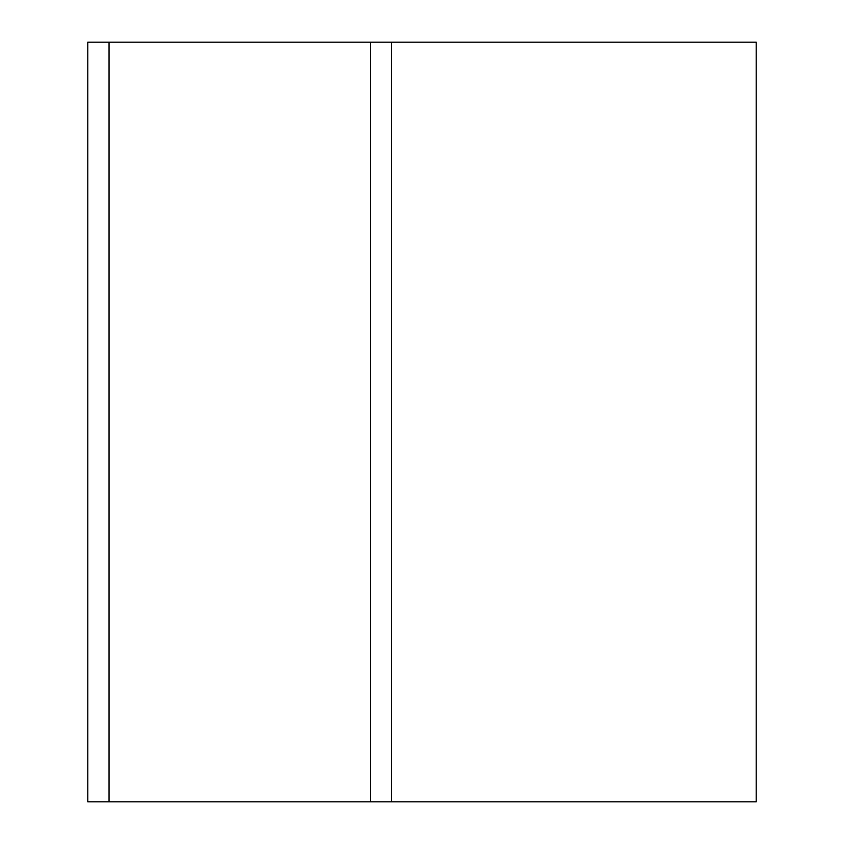 <?xml version="1.0" encoding="UTF-8"?>
<svg xmlns="http://www.w3.org/2000/svg" width="844" height="844" viewBox="0 0 844 844"><rect width="100%" height="100%" fill="white"/><g stroke="black" fill="none" stroke-linecap="round" stroke-linejoin="round"><path stroke-width="1.27" d="M756.224 42.2L391.616 42.2L391.616 801.8L756.224 801.8L756.224 42.2M391.616 42.2L87.776 42.2L87.776 801.8L391.616 801.8M109.045 42.2L109.045 801.8M370.347 42.2L370.347 801.8"/></g></svg>
